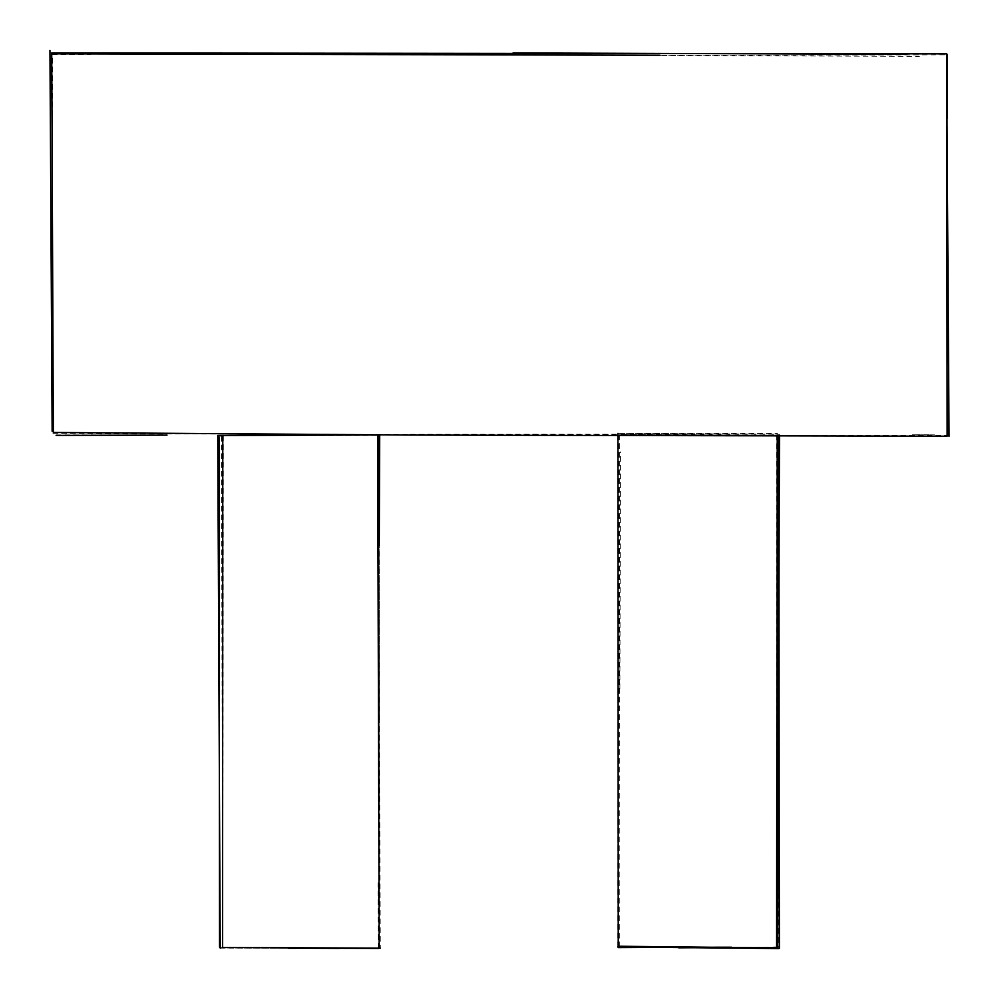 <?xml version="1.0" encoding="UTF-8"?>
<svg xmlns="http://www.w3.org/2000/svg" width="999" height="999" viewBox="0 0 999 999"><rect width="100%" height="100%" fill="white"/><g stroke="black" fill="none" stroke-linecap="round" stroke-linejoin="round"><path stroke-width="0.75" stroke-dasharray="5 3.75" d="M617.794 946.727L617.657 433.304L776.548 434.228L776.698 948.051M693.069 947.726L678.721 947.576M619.33 946.927L618.543 434.415L778.383 435.264L778.209 469.805M778.321 867.469L778.808 948.551M777.247 436.201L777.259 433.466L617.931 433.354M377.61 435.239L222.789 435.764M947.152 118.419L947.064 435.539L52.522 433.703L52.51 53.821M619.155 946.827L619.592 434.69L779.482 435.077M231.718 435.502L378.209 435.339L378.808 882.866M659.952 55.27L947.452 54.845M378.871 948.413L378.821 899.849M310.302 948.276L222.652 947.989L221.478 435.452M378.371 455.606L380.282 948.163M220.205 947.914L341.608 948.188M220.255 948.126L379.32 948.063L379.245 545.566M218.906 435.776L219.43 798.251M617.807 947.464L651.073 947.339M773.563 946.977L776.847 946.977M731.318 947.202L693.094 947.264M410.114 434.278L766.495 434.178M56.119 434.952L167.27 435.127M934.839 434.89L911.975 434.815L932.754 434.777M619.892 688.686L620.466 451.935M778.671 434.915L778.721 469.805M220.292 947.776L339.435 948.413M307.68 948.288L273.314 948.101M220.242 947.639L267.295 948.063M946.702 73.976L946.503 55.107M223.239 435.939L222.927 946.627M379.545 719.804L379.121 545.566M378.396 948.338L378.072 882.866M52.185 54.545L90.522 54.508M347.365 54.47L919.405 56.369M768.843 947.327L727.634 947.551M777.309 436.201L777.284 433.491M776.086 436.301L776.086 434.215"/><path stroke-width="1.5" d="M617.931 433.354L618.231 946.228L776.56 947.964L777.247 436.201M776.698 948.051L617.794 946.727M778.808 948.551L693.069 947.726M678.721 947.576L619.33 946.927M778.209 469.805L778.321 867.469M379.245 545.566L379.707 435.227L377.61 435.239M222.789 435.764L218.906 435.776M220.205 947.914L217.732 435.402L378.546 434.927L378.371 455.606M379.707 435.227L378.546 434.927M53.347 432.455L410.114 435.052L947.127 436.213L946.802 53.859L51.723 52.935L53.347 432.455M377.61 434.915L222.789 435.564L222.59 947.489L379.195 948.113L377.61 434.915M221.478 435.452L231.718 435.502M52.51 53.821L659.952 55.27M947.452 54.845L947.152 118.419M619.155 946.827L777.572 947.789L779.482 435.077M378.821 899.849L378.808 882.866M378.871 948.413L310.302 948.276M341.608 948.188L380.282 948.163M219.43 798.251L220.255 948.126M618.156 947.614L661.151 947.389M693.543 947.264L731.318 947.202M167.02 435.127L56.131 435.439M778.721 435.015L779.37 948.401M52.135 431.268L49.95 50.45M362.125 948.138L288.386 948.338M339.435 948.413L307.68 948.288M373.301 948.288L379.845 948.301M947.939 435.789L947.514 405.969M949.05 436.338L946.702 73.976M378.246 435.277L378.908 806.168M907.179 54.321L513.074 52.935M727.634 947.551L678.721 947.814M219.53 947.114L219.031 437.05M777.422 456.143L777.309 436.201M777.559 634.877L777.272 947.839"/></g></svg>
